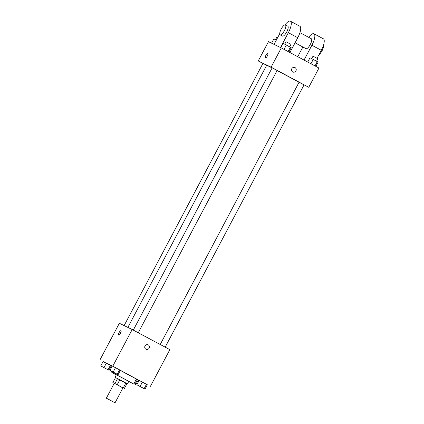 <?xml version="1.0" encoding="UTF-8"?>
<svg xmlns="http://www.w3.org/2000/svg" width="424" height="424" viewBox="0 0 424 424"><rect width="100%" height="100%" fill="white"/><g stroke="black" fill="none" stroke-linecap="round" stroke-linejoin="round"><path stroke-width="0.64" d="M106.583 398.295L115.052 402.8L106.583 398.295M106.35 398.189L114.247 383.269L119.324 385.898L122.949 387.881L115.052 402.8M126.946 383.662L115.015 377.312L117.554 378.59L114.925 383.561L112.864 382.559L114.226 383.317M122.933 387.912L114.925 383.561M123.225 387.971L125.859 382.994L119.822 379.772L117.188 384.743M115.498 377.588L112.864 382.559M117.554 378.59L119.822 379.772M125.859 382.994L126.972 383.619L124.338 388.591M115.015 377.312L116.335 374.827L124.555 379.093L128.769 381.409L127.449 383.895M116.277 374.933L111.957 372.458L124.418 378.939L133.74 384.043L128.71 381.515M120.352 370.433L136.374 379.067L133.74 384.043M142.862 387.992L145.013 389.1L147.314 384.748L142.406 382.066L139.162 380.392L136.857 384.743L138.993 385.941M133.958 383.635L135.823 384.637L138.129 380.286L136.284 379.241L137.297 379.782L134.991 384.133L133.979 383.593M138.102 380.333L138.971 380.757M147.292 384.796L112.779 366.198L103.011 361.608M111.168 365.965L112.016 366.421M115.938 373.597L118.089 374.71L120.39 370.359L115.482 367.677L112.238 366.002L109.933 370.353L112.069 371.551M106.747 369.134L108.899 370.247L111.205 365.896L106.292 363.214L103.048 361.54L100.748 365.891L102.884 367.089M150.435 386.328L169.854 349.646L132.198 329.522L112.779 366.198M145.019 345.947A2.465 2.337 -64.1 0 1 148.156 344.829A2.465 2.337 -64.1 0 1 149.179 348.067A2.465 2.337 -64.1 0 1 146.004 349.259A2.465 2.337 -64.1 0 1 145.019 345.947M132.198 329.522L119.351 323.279L99.932 359.96M120.967 330.709A2.465 0.779 118.1 0 1 120.978 330.715A2.465 0.779 118.1 0 1 120.506 333.253A2.465 0.779 118.1 0 1 118.656 335.055A2.465 0.779 118.1 0 1 119.123 332.533A2.465 0.779 118.1 0 1 120.967 330.709M119.822 334.308A2.465 0.779 118.1 0 1 120.999 332.098M148.151 344.829A2.465 2.337 -64.1 0 1 149.179 348.067A2.465 2.337 -64.1 0 1 146.004 349.259M127.868 327.418L266.696 65.222L272.113 67.909M277.111 70.506L299.058 82.261M266.654 65.301L262.965 63.377L124.126 325.6M160.214 344.495L299.074 82.235L304.05 84.869L165.18 347.15M133.29 330.105L272.15 67.845L277.121 70.474L138.251 332.755M281.303 47.912L318.965 68.036L308.757 87.307L271.1 67.183L258.253 60.939L262.933 63.441L258.253 60.939L268.456 41.669L281.303 47.912L271.1 67.183L258.253 60.939M108.899 370.247L100.748 365.891M105.38 368.424L106.101 368.801M102.327 366.771L107.299 369.405M111.205 365.896L110.367 365.393L108.067 369.744M110.367 365.393L106.292 363.214L103.991 367.566M106.292 363.214L103.048 361.54M135.823 384.637L134.991 384.133M138.129 380.286L137.297 379.782M118.089 374.71L109.933 370.353M114.57 372.887L115.286 373.263M111.512 371.233L116.489 373.867M120.39 370.359L119.557 369.855L117.252 374.207M119.557 369.855L115.482 367.677L113.176 372.028M115.482 367.677L112.238 366.002M145.013 389.1L136.857 384.743M141.494 387.276L142.21 387.653M138.436 385.623L143.413 388.257M147.314 384.748L146.481 384.245L144.176 388.596M146.481 384.245L142.406 382.066L140.1 386.418M142.406 382.066L139.162 380.392M276.316 40.153L273.883 38.897L271.604 43.195M275.489 39.724L276.787 37.27L277.625 37.683M288.956 51.998L291.219 47.716L286.311 45.034L283.068 43.359L280.789 47.658M290.387 47.212L288.097 51.537M286.311 45.034L284.022 49.359M284.674 44.186L286.11 41.791L290.949 44.366L289.65 46.815M315.88 66.388L318.148 62.105L317.311 61.602L309.992 57.749L307.729 62.031M317.311 61.602L315.021 65.932M313.235 59.424L310.946 63.748M311.598 58.576L313.034 56.18L317.873 58.756L316.574 61.21M267.783 53.456A2.465 0.779 -61.9 0 0 265.933 55.258A2.465 0.779 -61.9 0 0 265.461 57.797A2.465 0.779 118.1 0 1 265.933 55.258A2.465 0.779 118.1 0 1 267.777 53.456A2.465 0.779 118.1 0 1 267.321 55.968A2.465 0.779 118.1 0 1 265.456 57.797M292.804 72.001A2.465 2.337 115.9 0 0 295.957 70.845A2.465 2.337 115.9 0 0 295.03 67.607A2.465 2.337 -64.1 0 1 295.963 70.845A2.465 2.337 -64.1 0 1 292.804 72.001A2.465 2.337 -64.1 0 1 291.781 68.762A2.465 2.337 -64.1 0 1 295.03 67.607A2.465 2.337 115.9 0 0 294.956 67.57M308.757 87.307L271.1 67.183M289.926 52.518L297.759 37.72A11.257 3.567 -61.9 0 0 299.853 26.23L290.44 21.2A11.257 3.567 118.1 0 1 288.346 32.685L280.497 47.515M311.301 38.732A5.629 1.786 118.1 0 1 311.322 38.743A5.629 1.786 118.1 0 1 310.246 44.547A5.629 1.786 118.1 0 1 306.017 48.67L295.062 42.813M302.89 46.995L297.754 56.699M308.598 37.285A11.257 3.567 118.1 0 1 313.977 33.777A11.257 3.567 118.1 0 1 311.884 45.267L304.045 60.065M287.769 26.156A5.629 1.786 118.1 0 1 287.785 26.161A5.629 1.786 118.1 0 1 286.709 31.97A5.629 1.786 118.1 0 1 282.479 36.088L280.126 34.832A5.629 1.786 118.1 0 1 281.191 29.06A5.629 1.786 118.1 0 1 285.416 24.894A5.629 1.786 118.1 0 1 285.431 24.905A5.629 1.786 118.1 0 1 284.356 30.708A5.629 1.786 118.1 0 1 280.126 34.832M274.068 44.393L279.697 33.766M284.944 24.857A11.257 3.567 118.1 0 1 290.44 21.2M313.977 33.777L323.39 38.812A11.257 3.567 118.1 0 1 321.297 50.297L317.062 58.3M318.975 54.68A5.629 1.786 -61.9 0 0 322.373 50.127A5.629 1.786 -61.9 0 0 323.406 45.41M297.759 37.72L288.346 32.685M321.297 50.297L311.884 45.267M111.777 371.398L111.358 372.192M299.927 32.653L311.322 38.743M285.431 24.905L287.785 26.161"/></g></svg>
